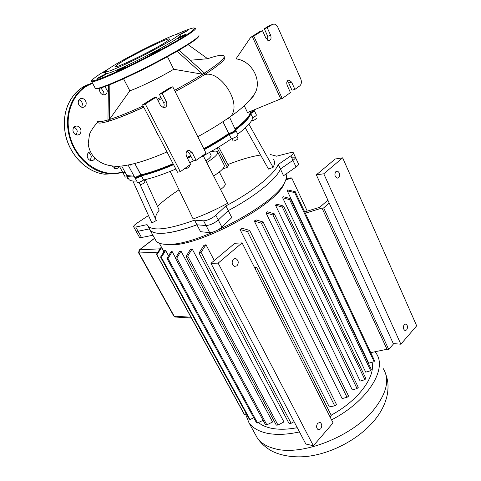 <?xml version="1.0" encoding="UTF-8"?>
<svg xmlns="http://www.w3.org/2000/svg" width="481" height="481" viewBox="0 0 481 481"><rect width="100%" height="100%" fill="white"/><g stroke="black" fill="none" stroke-linecap="round" stroke-linejoin="round"><path stroke-width="0.72" d="M179.84 34.969C182.016 34.626 181.03 35.877 176.894 38.708C169.294 43.873 150.385 54.221 133.49 62.404C115.386 71.038 106.067 74.699 105.531 73.383L105.579 71.519C105.844 70.827 107.69 69.384 111.123 67.178C126.611 57.059 171.495 34.794 178.337 33.917C180.447 33.574 179.467 34.782 175.403 37.542C167.935 42.575 149.441 52.669 132.924 60.684C115.224 69.144 106.109 72.757 105.579 71.519M105.862 71.08L102.862 72.998L105.567 71.909M179.69 34.86L188.023 30.447C185.943 31.109 183.141 32.48 179.623 34.554L179.431 34.68M177.23 38.552L176.761 39.021C177.038 39.268 183.778 35.979 185.552 34.728L185.997 34.277C183.82 34.957 180.898 36.382 177.23 38.552M151.1 53.674L150.547 54.215C152.699 53.559 155.676 52.104 159.47 49.85L160.005 49.333C157.858 49.982 154.888 51.431 151.1 53.674M119.324 63.396C116.264 65.38 115.007 66.48 115.56 66.709C116.576 68.296 155.628 49.116 166.408 41.685C168.927 39.995 169.907 39.069 169.336 38.913C167.388 37.807 131.205 55.568 119.324 63.396M117.184 70.521L116.522 71.128C118.536 70.521 121.452 69.096 125.258 66.841L125.896 66.252C123.888 66.853 120.984 68.278 117.184 70.521M97.835 78.018L97.132 78.637C99.008 78.066 101.792 76.695 105.489 74.525L106.169 73.924C104.305 74.489 101.527 75.854 97.835 78.018M100.89 87.909L103.391 91.582L102.838 94.691M99.814 88.209L99.597 90.668C100.228 93.23 101.671 94.631 103.92 94.871C106.295 94.577 107.383 93.031 107.179 90.23L104.81 86.61M78.932 99.832C80.808 100.445 81.98 101.804 82.443 103.914L81.752 107.263M78.271 103.162C78.902 105.712 80.363 107.125 82.654 107.395C85.191 107.125 86.358 105.537 86.153 102.627C85.522 100.054 84.043 98.641 81.722 98.383C79.215 98.671 78.066 100.264 78.271 103.162M73.858 127.255C75.679 127.874 76.816 129.203 77.261 131.247L76.353 134.896M72.986 130.892C73.569 133.327 74.964 134.71 77.17 135.047C79.876 134.842 81.139 133.213 80.952 130.153C80.363 127.699 78.95 126.311 76.719 125.992C74.044 126.214 72.799 127.85 72.986 130.892M88.306 152.862C89.929 153.517 90.933 154.774 91.324 156.644L90.284 160.456M90.404 151.755C88.113 152.315 87.079 153.95 87.301 156.662C87.837 158.952 89.129 160.287 91.18 160.66C92.941 160.738 94.18 159.908 94.889 158.171M115.512 166.342L114.55 168.356M112.368 166.143L115.608 168.645C117.274 168.735 118.458 167.947 119.162 166.276M335.912 171.513C334.241 174.344 334.68 176.557 337.235 178.15L338.684 177.717C340.35 174.874 339.899 172.667 337.343 171.086L335.912 171.513M404.244 324.573C402.88 327.134 403.132 329.118 404.996 330.537L406.643 329.948C407.996 327.381 407.738 325.397 405.868 323.996L404.244 324.573M416.684 325.829L400.865 344.198L393.284 343.578L316.336 174.837L335.203 159.001L342.658 157.828L416.684 325.829M400.865 344.198L323.779 173.797L316.336 174.837M323.779 173.797L342.658 157.828M236.935 265.855L234.566 266.42C231.794 264.562 231.433 262.139 233.489 259.145L235.816 258.586C238.6 260.425 238.973 262.848 236.935 265.855M320.647 428.92L318.188 429.683C316.257 428.072 316.101 425.913 317.713 423.208L320.154 422.45C322.09 424.05 322.252 426.208 320.647 428.92M313.39 445.755L333.08 422.895L242.093 242.881L234.824 243.266L210.949 263.311L305.832 444.023L313.39 445.755L218.133 263.143L210.949 263.311M242.093 242.881L218.133 263.143M375.018 351.749L375.817 352.844C387.908 368.127 368.434 400.871 331.541 419.859M299.477 431.914C286.622 434.752 275.547 435.131 266.258 433.056C258.285 431.162 252.537 427.771 249.026 422.883L245.502 413.937M285.997 174.032C286.941 176.268 286.423 179.179 284.451 182.78C275.204 203.812 200.541 244.15 169.991 244.312L169.12 244.354C162.602 244.564 158.285 243.482 156.169 241.101L154.954 238.871M270.346 154.515L276.581 156.193L290.013 152.736L293.284 152.699C293.735 153.325 292.929 154.371 290.861 155.838L292.941 160.323C294.997 158.856 295.803 157.798 295.34 157.155C295.803 157.798 294.997 158.856 292.941 160.323L280.399 168.993L292.941 160.323L296.043 167.021L283.574 175.721L280.399 168.993C276.683 178.89 255.387 196.308 228.241 210.612L231.776 217.61L221.909 227.092C217.731 230.507 213.66 232.335 209.698 232.594L200.559 231.704L196.951 224.795C183.604 229.738 172.625 232.551 164.015 233.237C157.053 233.718 152.495 232.786 150.355 230.441L149.387 228.902L138.059 231.247L149.387 228.902L156.169 241.101M162.241 243.975L172.066 244.871C201.942 244.733 274.495 205.525 283.592 184.902L285.035 181.668M372.041 362.301C375.571 376.984 358.387 400.505 331.15 415.181M297.258 427.687C287.115 429.599 278.295 429.743 270.803 428.126C265.71 426.99 261.592 425.138 258.435 422.571M295.214 191.666L374.416 360.479L374.134 361.736L368.729 363.179L287.277 190.861L287.698 189.941L295.214 191.666L294.709 192.61L287.277 190.861M290.518 198.641L371.29 369.456L370.665 370.707L365.71 372.156L282.648 197.763L283.459 196.765L290.518 198.641L289.67 199.651L282.648 197.763M283.501 206.06L365.843 378.421L364.911 379.671L360.149 381.078L275.487 205.146L276.629 204.088L283.501 206.06L282.353 207.131L275.487 205.146M274.368 213.871L358.267 387.325L357.04 388.564L352.29 389.911L266.041 212.927L267.496 211.814L274.368 213.871L272.925 214.989L266.041 212.927M263.131 222.006L348.575 396.116L347.041 397.33L342.105 398.569L254.305 221.05L256.084 219.895L263.131 222.006L261.387 223.166L254.305 221.05M179.623 251.286L180.994 251.118L272.607 421.987L266.859 424.855L176.798 258.05L175.445 258.195L179.623 251.286M249.645 230.423L336.586 404.677L334.71 405.844L329.317 406.92L240.019 229.467L242.19 228.277L249.645 230.423L247.559 231.62L240.019 229.467M190.446 249.338L192.153 248.917L283.916 421.933L277.982 425.048L187.728 256.114L186.063 256.481L190.446 249.338M205.994 244.709L201.052 252.399L199.026 253.042L203.878 245.442L205.994 244.709L214.261 260.528M139.376 237.151L141.516 237.512L152.856 235.263L152.657 234.662M135.937 230.922L138.059 231.247L135.937 230.922M290.861 155.838L278.277 164.478C274.477 174.248 253.078 191.588 225.878 205.916L215.861 215.26C211.634 218.639 207.545 220.49 203.601 220.821L206.048 225.547C209.999 225.246 214.081 223.4 218.29 220.009L228.241 210.612L218.29 220.009C214.081 223.4 209.999 225.246 206.048 225.547L196.951 224.795L206.048 225.547L209.698 232.594M296.043 167.021C298.094 165.548 298.881 164.478 298.418 163.811L295.484 157.467M293.422 153L295.34 157.155L292.063 157.161M169.15 244.36L169.462 244.943M172.18 251.617L168.019 258.441L166.955 258.375L171.128 251.557L172.18 251.617L175.595 257.942M165.65 250.499L161.333 257.359L160.57 257.088L164.929 250.21L165.65 250.499L168.53 255.802M161.279 247.132L163.883 251.852M330.026 416.859L331.277 415.428L256.601 267.382L255.134 268.681M254.251 266.937L254.954 267.406L256.601 267.382M327.874 200.138L319.811 207.251L304.714 211.917M393.753 343.62L388.702 349.422L323.659 207.9L329.178 203.006M305.315 213.197L321.987 208.057L387.001 349.272L370.737 352.633M357.04 388.564L272.925 214.989M347.041 397.33L261.387 223.166M334.71 405.844L247.559 231.62M286.189 179.142L291.035 177.772L291.799 178.06L286.417 179.629M286.664 179.01L286.273 178.174M307.269 211.129L291.799 178.06M374.134 361.736L294.709 192.61M370.665 370.707L289.67 199.651M364.911 379.671L282.353 207.131M161.598 247.649L156.866 254.738L156.439 254.239L243.867 413.612L244.474 414.472L246.212 413.564M160.57 257.088L249.164 418.951L250.066 419.564L253.746 417.724M166.955 258.375L256.409 422.613L257.563 422.997L263.071 420.292M156.439 254.239L161.255 247.09M250.066 419.564L161.333 257.359M244.474 414.472L156.866 254.738M257.563 422.997L168.019 258.441M175.445 258.195L265.452 424.693L266.859 424.855M186.063 256.481L276.31 425.132L277.982 425.048M199.026 253.042L289.153 423.683L291.125 423.304L294.077 421.633M180.994 251.118L176.798 258.05M192.153 248.917L187.728 256.114M291.125 423.304L201.052 252.399M388.702 349.422L387.001 349.272M323.659 207.9L321.987 208.057M219.366 171.994L225.084 183.441C225.932 184.62 224.429 186.646 220.581 189.526M217.833 152.315L224.056 164.881C225.349 166.949 221.873 170.647 213.63 175.986M210.347 151.924L212.337 151.455C215.025 150.926 216.751 150.992 217.508 151.671C218.729 153.595 215.133 157.221 206.734 162.554M209.56 152.369L210.912 155.074C211.682 156.097 210.011 158.045 205.898 160.931M251.653 120.671L251.689 120.749C253.523 120.527 255.074 119.769 256.331 118.476L256.307 118.416M233.105 140.909L233.147 140.993C234.031 141.119 235.425 140.578 237.319 139.376L237.993 138.498L236.917 136.273M185.023 168.615L187.35 168.128C189.159 167.214 190.019 166.534 189.941 166.089L189.448 165.133M140.356 184.433L140.855 184.542C143.224 183.748 144.631 182.882 145.082 181.938L143.987 179.894M128.012 178.992L128.74 179.004M225.878 205.916L228.241 210.612C255.387 196.308 276.683 178.89 280.399 168.993L278.277 164.478M203.601 220.821L194.534 220.166C169.102 229.293 153.589 231.283 148.01 226.142L147.066 224.639L135.75 227.05L133.742 226.942C133.327 226.172 134.458 224.874 137.133 223.04L148.497 215.524M148.01 226.142L150.355 230.441C156 235.714 171.537 233.832 196.951 224.795L194.534 220.166M157.461 206.343C163.173 200.974 170.364 195.454 179.04 189.779M227.922 164.526C240.416 159.596 251.304 156.433 260.6 155.026M139.093 182.317L156.283 220.545L151.852 222.944L151.335 221.813M145.274 179.605L159.187 210.131C156.319 213.871 155.165 216.931 155.724 219.3M203.277 155.82L227.633 203.265C215.957 209.602 204.455 214.833 193.134 218.963L170.16 171.392M218.681 147.036L228.463 165.554L227.351 167.238L222.456 169.198M272.871 158.989C274.964 160.78 275.048 163.57 273.118 167.358L268.518 169.084L245.298 127.862M131.277 164.845L131.734 164.382M126.178 174.471L126.906 175.619C128.12 176.749 130.64 177.164 134.452 176.864M134.085 176.178L128.577 175.739L134.085 176.178M173.076 163.708C160.197 169.204 149.477 172.907 140.927 174.807L141.24 175.084L140.795 175.397L141.24 175.084C149.729 173.232 160.407 169.565 173.274 164.087C160.407 169.565 149.729 173.232 141.24 175.084L141.426 175.751C149.982 173.857 160.702 170.166 173.581 164.676M204.269 149.681C213.612 144.547 221.909 139.49 229.154 134.506L228.938 133.838C221.693 138.841 213.366 143.921 203.968 149.092C213.366 143.921 221.693 138.841 228.938 133.838L228.679 133.532C221.428 138.51 213.125 143.566 203.776 148.701M190.765 155.982L187.193 157.732L190.765 155.982M187.307 157.966L187.746 158.201L191.065 156.572M235.401 130.008C245.021 122.649 250.114 117.154 250.691 113.528L250.114 113.221M249.819 114.051C248.695 117.592 243.861 122.649 235.329 129.215C242.406 123.791 246.945 119.366 248.96 115.939L249.819 114.051M235.173 130.213C234.83 131.343 232.888 132.522 229.353 133.748L228.938 133.838L229.353 133.748C231.998 132.924 233.952 131.86 235.203 130.555L235.269 130.381M235.997 130.61L238.047 134.842C237.506 136.201 235.281 137.542 231.367 138.865L229.239 134.488C233.147 133.147 235.383 131.812 235.937 130.477M254.022 109.896L250.144 113.107L253.782 110.666C253.565 111.207 252.495 111.953 250.571 112.903L250.805 113.474C253.337 112.205 254.539 111.303 254.419 110.774M252.778 117.659L250.691 113.528L252.778 117.659C255.309 116.39 256.511 115.482 256.379 114.941L254.473 110.889M187.386 158.117L187.59 158.52M135.401 177.501L140.795 175.397L141.426 175.751L143.597 180.02L141.336 175.812C138.42 177.639 136.382 178.469 135.221 178.295L135.383 177.495M134.921 163.6L140.927 174.807L140.795 175.397C137.819 177.212 136.021 177.886 135.395 177.411M123.316 172.469L125.048 172.198L123.316 172.469L123.148 173.202L125.337 172.733M252.669 117.707C252.14 121.374 247.156 126.87 237.728 134.193M125.246 177.068L127.489 176.695M136.694 181.018C132.864 181.277 130.333 180.826 129.094 179.66L128.271 178.138M175.842 169.035C162.975 174.489 152.255 178.132 143.687 179.96M231.283 138.883C222.294 145.1 211.88 151.323 200.03 157.54M193.536 160.846L189.983 162.59M137.428 182.383L137.482 182.485C138.648 182.678 140.686 181.854 143.597 180.02M248.899 124.182L273.118 167.358M217.141 147.968L227.351 167.238M132.888 181.012L151.852 222.944M123.551 78.77L129.822 90.807L109.379 119.541L110.035 120.767L108.61 121.212L107.948 119.973L109.367 119.547L109.854 84.68M177.128 51.263L202.579 74.218L203.198 75.499L202.567 74.218L173.713 69.27C160.87 77.044 139.881 87.332 129.822 90.807M173.713 69.27L167.466 56.692M143.735 107.119C131.139 112.867 120.731 117.148 112.5 119.955L110.023 120.773L109.367 119.547M108.441 85.239L107.948 119.973C102.188 121.633 98.677 122.066 97.427 121.278L98.292 122.865C99.435 123.455 102.874 122.902 108.61 121.206M202.579 74.218L204.431 73.046L205.05 74.327L203.192 75.499C195.575 80.285 186.784 85.353 176.822 90.693L175.144 91.588L176.822 90.693M188.095 44.655L207.654 58.712C216.288 55.736 221.627 54.69 223.653 55.568C226.244 57.221 219.835 63.047 204.425 73.046L179.028 50.162M207.648 58.718L190.242 60.263M205.05 74.321C220.43 64.316 226.834 58.484 224.248 56.824M157.9 100.391L161.562 98.581M202.567 74.218C194.474 79.287 185.125 84.656 174.519 90.332M160.943 97.36L157.287 99.182M143.128 105.952C129.124 112.374 117.875 116.907 109.379 119.541M97.908 122.156L98.292 122.865M204.124 74.91C218.879 68.723 242.622 102.543 230.856 116.252L228.343 118.404M230.802 116.312C242.129 108.568 250.324 100.667 255.399 92.599C261.88 79.275 251.322 60.582 235.997 58.886L250.637 37.392L252.321 36.628L280.742 98.888L247.517 112.578L244.246 105.676M253.601 95.881L250.559 99.29M158.291 135.191L156.559 132.63L157.215 133.117M156.559 132.63L156.884 132.479M163.143 107.714C164.31 106.259 164.448 104.521 163.558 102.507L159.385 94.306L168.921 88.348M159.385 94.306L162.151 93.422L172.745 86.796L168.903 88.251M186.033 154.858L187.091 157.546M190.566 155.597L187.247 157.227M229.653 117.466L235.456 129.864C234.019 131.349 231.788 132.564 228.764 133.514L222.925 121.705M270.502 25.15L273.851 24.05C275.547 24.182 276.9 25.307 277.922 27.417L300.757 78.884C301.858 81.92 301.527 84.259 299.765 85.907L294.889 89.406L291.648 82.173L289.117 80.014C286.898 80.453 286.249 82.227 287.169 85.341L290.44 92.605L282.215 98.509L280.742 98.888M272.39 24.459L267.226 27.688L264.303 28.758L269.468 25.529M287.169 81.169L288.696 82.985L291.937 90.187L294.889 89.406M250.637 37.392L259.59 31.704L262.506 30.64L253.776 36.099L282.215 98.509M264.303 28.758L267.701 36.303L267.791 40.332M262.506 30.64L265.939 38.258L268.765 40.59C270.941 40.109 271.561 38.336 270.623 35.269L267.226 27.688M249.916 111.592L250.36 112.542L249.2 115.266C247.15 118.765 242.466 123.298 235.161 128.866M124.862 171.855L122.631 172.246M133.952 175.938C130.141 176.244 127.627 175.842 126.413 174.717L125.619 173.25M134.812 163.624L140.837 174.874L135.197 177.441L134.668 177.261M250.252 112.596L249.801 111.64M130.543 165.079L130.333 164.694M253.776 36.099L252.321 36.628M172.745 86.796L206.042 153.223L196.104 160.353L193.266 160.901L189.304 153.114L187.151 151.094M142.544 104.822L177.489 172.21L180.297 171.711L145.274 103.98L156.235 97.126L153.481 97.992L142.544 104.822L145.274 103.98M162.151 93.422L166.33 101.671C167.496 105.339 166.558 107.377 163.522 107.78L160.462 105.405L156.235 97.126M180.297 171.711L190.56 164.34L186.55 156.481C185.432 152.742 186.406 150.703 189.472 150.373L192.135 152.531L196.104 160.353M195.34 28.138C196.446 28.427 194.817 30.081 190.446 33.105C180.838 39.725 156.746 53.048 133.946 64.244C111.117 75.463 93.789 82.528 91.739 81.704L91.468 81.433M109.253 68.41L99.868 74.11C85.42 83.772 90.891 83.051 116.282 71.934C141.324 60.582 177.651 41.186 189.755 32.798C199.483 25.643 194.426 26.395 174.573 35.047M95.088 87.957L95.37 88.486C97.517 89.502 114.899 82.648 137.68 71.519C160.432 60.408 184.397 47.018 193.879 40.236C198.196 37.139 199.783 35.402 198.635 35.023M193.681 40.939C184.097 47.811 159.566 61.484 136.7 72.589C113.793 83.712 96.982 90.169 95.887 88.576M89.749 84.043C72.391 89.201 61.099 110.588 65.115 132.335C68.555 154.136 86.508 172.445 104.834 174.212L117.19 173.449M112.855 173.791L106.151 173.948M79.618 89.394C67.454 99.597 62.602 113.919 65.055 132.359C68.494 154.142 86.448 172.451 104.828 174.212L108.165 173.551C113.179 174.122 117.995 173.671 122.607 172.198C117.995 173.677 113.185 174.128 108.165 173.551C89.779 171.759 71.759 153.325 68.302 131.373C64.328 109.746 75.319 88.438 92.43 82.991M92.653 83.411C75.812 88.901 65.037 109.933 68.951 131.265C73.154 159.379 101.13 179.395 122.396 171.819M383.05 368.332C389.947 379.118 386.989 392.755 374.158 409.247C352.585 436.628 301.425 456.487 274.729 448.671C266.721 446.608 260.912 443.055 257.317 437.999L254.978 433.736M135.75 227.05L141.516 237.512M215.861 215.26L221.909 227.092M175.83 317.051L173.701 315.909M138.6 252.838L139.015 252.994L139.55 249.849L139.129 250.054L138.63 252.898L173.749 315.981L175.168 317.009L191.618 318.097M160.083 248.815L139.55 249.849L154.635 238.287M191.155 317.25L174.158 316.149L139.015 252.994L157.828 252.158M222.992 121.657L228.764 133.514L229.353 133.748L229.239 134.488L231.367 138.865M187.235 157.257L186.045 154.924M130.435 165.109L130.225 164.718M112.5 119.955C120.442 117.37 130.868 113.113 143.777 107.197M157.924 100.439L161.58 98.617M267.701 36.303L270.623 35.269M291.648 82.173L288.696 82.985M166.33 101.671L163.558 102.507M189.304 153.114L192.135 152.531M92.015 79.984C91.288 80.988 91.192 81.566 91.739 81.704L95.37 88.486C97.084 90.254 113.799 83.652 136.82 72.517C159.722 61.394 184.199 47.757 193.849 40.807C197.378 38.402 199.092 36.598 198.996 35.396M90.476 151.912L88.985 152.279M76.719 125.992L74.435 126.695M81.722 98.383L79.533 99.17M405.868 323.996L405.242 323.96M337.343 171.086L336.351 171.23M320.154 422.45L319.42 422.306M235.816 258.586L234.373 258.628M249.026 422.883L257.317 437.999C260.93 443.248 265.632 447.522 271.41 450.823C280.663 455.796 294.805 458.05 308.628 456.228C333.381 452.874 359.848 438.287 374.825 419.913C381.74 411.375 385.99 402.423 387.572 393.055C388.678 383.856 387.668 379.966 385.624 373.653M171.218 244.913L169.12 244.354M133.742 226.942L139.49 237.349M159.277 243.158L163.955 251.743M154.587 238.203L139.328 249.898M283.592 184.902L284.451 182.78M244.222 414.123L156.686 254.533M126.888 176.924L128.042 179.046M139.195 182.281L140.392 184.5M232.028 138.69L233.147 140.993M125.294 177.152L123.148 173.202M126.906 175.619L129.094 179.66M137.482 182.485L135.221 178.295M248.96 115.939L249.2 115.266M253.727 110.81L253.974 110.149M123.701 172.583L123.07 172.39M235.203 130.555L235.456 129.864M135.864 177.639L135.197 177.441M122.673 172.324L119.378 166.264M134.722 177.363L128.331 165.512M97.926 122.186C94.498 125.499 91.703 129.473 89.538 134.115L88.233 143.753C88.702 148.419 90.578 152.856 93.867 157.059C99.579 162.794 105.513 165.692 116.679 166.354C130.171 166.011 148.154 160.113 166.973 151.936M197.769 136.724C210.299 129.882 221.326 123.052 230.856 116.252M121.729 166.077L126.413 174.717M289.117 80.014L287.885 80.357M189.472 150.373L187.554 150.775"/></g></svg>
